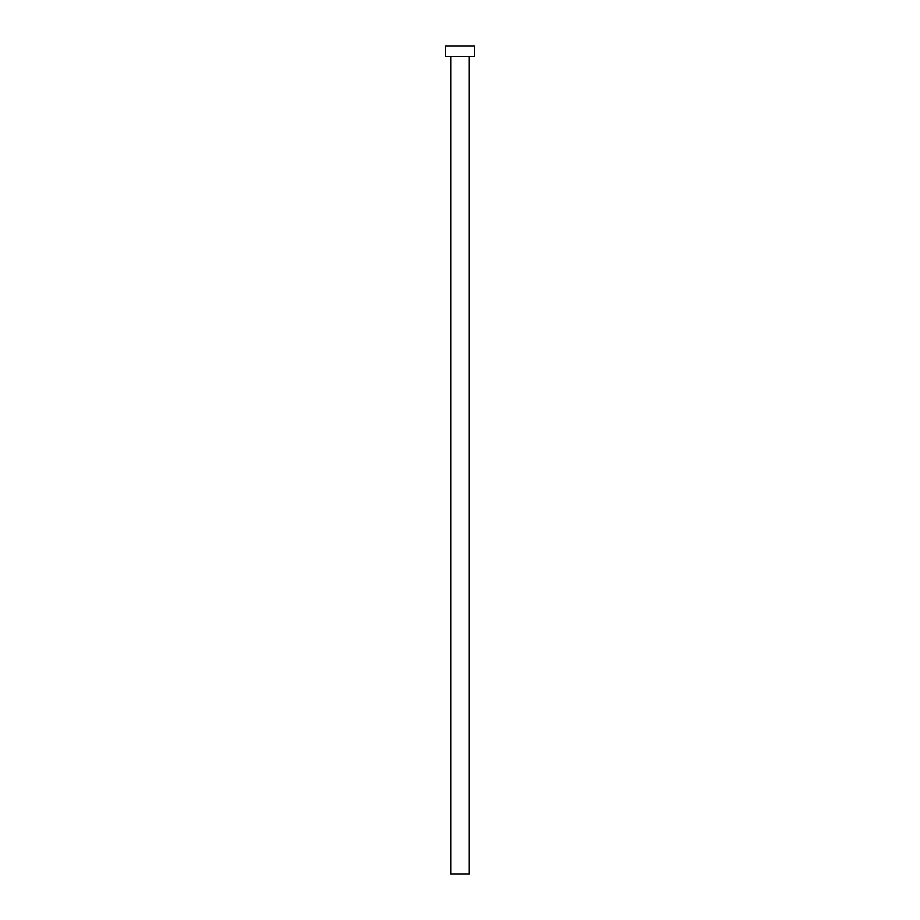<?xml version="1.0" encoding="UTF-8"?>
<svg xmlns="http://www.w3.org/2000/svg" width="920" height="920" viewBox="0 0 920 920"><rect width="100%" height="100%" fill="white"/><g stroke="black" fill="none" stroke-linecap="round" stroke-linejoin="round"><path stroke-width="1.38" d="M469.315 56.35L469.315 874L450.685 874L450.685 56.35M474.49 56.35L445.51 56.35L445.51 46L474.49 46L474.49 56.35"/></g></svg>
